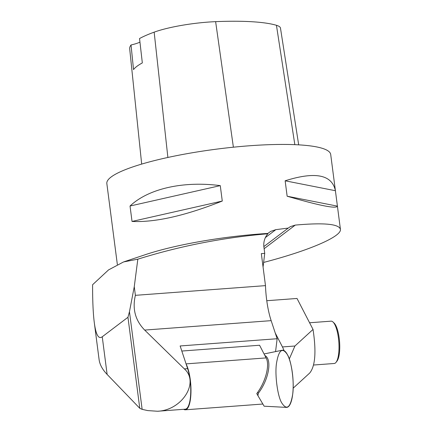 <?xml version="1.0" encoding="UTF-8"?>
<svg xmlns="http://www.w3.org/2000/svg" width="433" height="433" viewBox="0 0 433 433"><rect width="100%" height="100%" fill="white"/><g stroke="black" fill="none" stroke-linecap="round" stroke-linejoin="round"><path stroke-width="0.65" d="M336.03 362.345L336.928 361.198A20.091 5.846 -94.3 0 0 339.185 338.108A20.091 5.846 -94.3 0 0 334.081 323.023L333.026 322.028A21.222 6.176 85.7 0 1 338.417 337.957A21.222 6.176 85.7 0 1 336.03 362.345A21.222 6.176 85.7 0 1 334.233 363.487L313.584 365.024M309.584 322.764L331.077 321.162A21.222 6.176 85.7 0 1 333.026 322.028M257.673 395.183L256.764 393.581C265.613 381.987 270.078 364.97 266.111 357.907L259.567 345.247L181.817 351.044M275.567 351.596L277.142 338.73L180.139 345.962L187.641 368.651A24.367 7.09 85.7 0 1 190.639 394.55A24.367 7.09 85.7 0 1 185.27 409.185L157.563 411.247L147.799 410.598L142.138 409.353L139.778 408.303L107.13 374.426C102.448 369.544 99.774 364.624 99.108 359.671L94.286 322.531C93.133 313.627 92.57 301.027 92.586 284.735L108.553 269.9L123.573 261.933L137.824 259.183L134.262 286.689L135.383 295.333L265.483 285.634A45.151 13.142 -94.3 0 0 271.161 320.647L277.142 338.73M263.064 266.993L264.731 253.375L261.326 253.63L265.483 285.634M265.38 237.576L275.821 229.658L288.27 228.072L290.359 226.621L295.257 225.095C323.765 222.546 338.817 223.931 340.414 229.263L330.704 154.473A112.872 19.988 172.6 0 0 216.197 149.19A112.872 19.988 172.6 0 0 106.837 183.549L117.348 264.487M124.249 261.711L145.542 254.604A112.872 19.988 -7.4 0 1 267.854 233.43L267.848 233.777C223.542 237.479 180.198 245.949 137.824 259.183M275.821 229.658L270.668 231.395L267.854 233.43M340.414 229.263C341.935 236.45 309.189 250.593 263.621 262.436M132.033 221.442L130.03 206.021C148.432 188.647 183.143 180.799 220.273 185.627L222.275 201.047C185.297 215.737 155.214 222.535 132.033 221.442L222.275 201.047M287.144 196.214L285.141 180.794C315.267 171.306 332.019 174.613 335.407 190.715L337.41 206.135C336.49 209.025 319.733 205.718 287.144 196.214L337.41 206.135M264.731 253.375L263.93 247.211A18.062 16.979 -127.2 0 1 267.848 233.777M135.383 295.333C132.195 308.87 135.296 320.452 144.682 330.076L184.371 368.894C199.7 382.388 182.022 410.311 157.563 411.247M139.778 408.303L127.957 317.281L102.242 336.777C98.545 339.51 95.893 334.763 94.286 322.531M134.262 286.689L129.456 311.717L142.138 409.353M127.957 317.281L129.456 311.717M288.27 228.072L263.859 246.583M298.683 144.849L280.476 28.096A50.775 8.99 172.6 0 0 276.443 25.293A123.015 21.785 172.6 0 0 215.629 21.65A50.775 8.99 172.6 0 0 154.159 32.156A123.015 21.785 172.6 0 0 139.54 38.537L142.333 62.915A123.643 21.894 -7.4 0 0 133.526 69.589L131.037 44.972A123.015 21.785 172.6 0 0 129.689 48.832L141.678 164.091M131.037 44.972A22.576 4 172.6 0 0 139.951 42.115M335.407 190.715L285.141 180.794M220.273 185.627L130.03 206.021M266.771 300.719L297.016 298.461L313.032 329.437L294.927 346.01L289.276 359.011M275.264 333.037L282.451 346.941A26.819 7.805 -94.3 0 1 283.994 350.562M293.13 388.212L309.703 373.035C315.289 366.204 316.399 351.672 313.032 329.437M186.103 363.996A25.06 7.291 85.7 0 1 190.975 391.778A25.06 7.291 85.7 0 1 185.34 409.807A25.06 7.291 85.7 0 1 183.679 409.304M257.7 392.287L258.247 393.348A24.378 7.096 85.7 0 1 257.954 395.724L256.812 393.516M264.07 353.956L282.148 350.248A28.67 8.346 -94.3 0 1 292.908 378.177A28.67 8.346 -94.3 0 1 286.408 407.388L264.141 406.203L257.954 395.724M258.247 393.348C268.801 379.822 272.406 359.255 264.877 355.515M281.656 402.755C277.531 396.103 274.701 374.339 276.514 363.184C278.798 349.729 282.468 346.947 287.523 354.838C291.647 361.49 294.472 383.254 292.659 394.409C290.381 407.864 286.711 410.646 281.656 402.755M144.682 330.076L271.161 320.647M184.371 368.894L187.641 368.651M102.242 336.777L107.13 374.426M295.257 225.095L264.125 248.704M276.443 25.293L294.835 144.66M215.629 21.65L233.382 147.193M154.159 32.156L167.88 157.46M294.927 346.01L282.451 346.941M266.111 357.907L186.06 363.877M262.734 404.038L185.34 409.807"/></g></svg>

